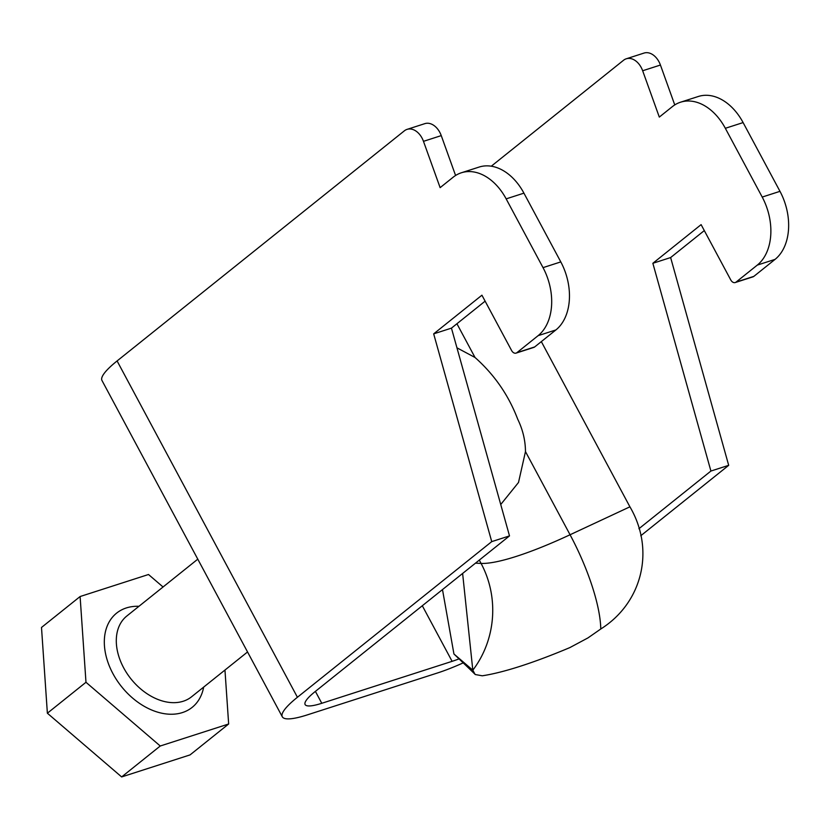 <?xml version="1.0" encoding="UTF-8"?>
<svg xmlns="http://www.w3.org/2000/svg" width="830" height="830" viewBox="0 0 830 830"><rect width="100%" height="100%" fill="white"/><g stroke="black" fill="none" stroke-linecap="round" stroke-linejoin="round"><path stroke-width="1.25" d="M117.092 360.946L297.42 697.262L491.734 541.627L433.675 333.857L481.929 295.2L511.591 350.509A5.177 3.59 -107.8 0 0 516.073 353.113A5.177 3.59 -107.8 0 0 516.883 352.677L538.12 335.662A51.771 35.856 -107.8 0 0 543.028 267.634L506.155 198.868A51.771 35.856 -107.8 0 0 461.335 172.785A51.771 35.856 -107.8 0 0 453.159 177.215L440.128 187.653L423.476 141.339A17.254 11.952 72.2 0 0 407.084 129.366A17.254 11.952 72.2 0 0 404.355 130.839L117.092 360.946A77.647 14.286 151.8 0 0 101.966 380.472L282.304 716.788A77.647 14.286 151.8 0 0 307.308 714.889L437.628 672.923A77.647 14.286 -28.2 0 0 463.244 662.859M638.924 528.72L710.916 471.046L652.857 263.286L701.111 224.629L730.763 279.938A5.177 3.59 72.2 0 0 735.245 282.542A5.177 3.59 72.2 0 0 736.065 282.096L757.302 265.092A51.771 35.856 72.2 0 0 762.21 197.063L725.337 128.297A51.771 35.856 72.2 0 0 680.517 102.215A51.771 35.856 72.2 0 0 672.341 106.645L659.311 117.082L642.659 70.758A17.254 11.952 -107.8 0 0 626.266 58.795A17.254 11.952 -107.8 0 0 623.538 60.268L491.277 166.208M642.659 70.758L660.431 65.041A17.254 11.952 -107.8 0 0 644.038 53.068L626.266 58.795M660.431 65.041L674.759 104.912M680.517 102.215L698.289 96.498A51.771 35.856 72.2 0 1 743.109 122.581L779.982 191.336A51.771 35.856 72.2 0 1 775.064 259.375L753.837 276.38A5.177 3.59 72.2 0 1 753.018 276.826L735.245 282.542M704.307 230.584L670.63 257.559L728.688 465.329L640.75 535.765M407.084 129.366L424.856 123.639A17.254 11.952 72.2 0 1 441.249 135.612L455.587 175.493M516.073 353.113L533.835 347.397A5.177 3.59 -107.8 0 0 534.655 346.95L555.893 329.946A51.771 35.856 -107.8 0 0 560.8 261.906L523.927 193.151A51.771 35.856 -107.8 0 0 479.107 167.069L461.335 172.785M491.734 541.627L509.506 535.9L451.447 328.13L485.125 301.155M509.506 535.9L315.193 691.546A51.771 9.524 151.8 0 0 305.118 704.566A51.771 9.524 151.8 0 0 321.781 703.29L452.111 661.334A51.771 9.524 -28.2 0 0 459 658.885M297.42 697.262A77.647 14.286 151.8 0 0 282.304 716.788M710.916 471.046L728.688 465.329M451.447 328.13L433.675 333.857M652.857 263.286L670.63 257.559M224.961 670.049L228.655 723.988L190.049 754.906L121.647 776.932L47.372 713.209L41.5 627.459L80.105 596.531L148.508 574.505L163.054 586.986M228.655 723.988L160.252 746.004L85.978 682.281L80.105 596.531M47.372 713.209L85.978 682.281M121.647 776.932L160.252 746.004M500.739 504.505L518.501 482.479L525.473 451.593C525.39 440.419 522.807 429.65 517.744 419.275C508.603 395.246 494.358 374.652 475.019 357.481L456.946 347.822M541.326 341.607L629.918 506.819C655.42 550.228 642.14 602.995 600.775 628.995L587.962 637.907L569.847 647.597A206.878 38.056 151.8 0 1 482.261 675.796L475.279 674.531L470.226 669.582L475.03 674.271L472.82 670.194L462.621 573.457M479.294 560.094L481.068 563.414A94.9 89.111 92.5 0 1 472.82 670.194L453.937 653.988L470.226 669.582M453.937 653.988L442.483 589.591M315.4 691.38L321.781 703.29M422.304 605.744L452.111 661.334M516.883 352.677L534.655 346.95M538.12 335.662L555.893 329.946M543.028 267.634L560.8 261.906M506.155 198.868L523.927 193.151M423.476 141.339L441.249 135.612M725.337 128.297L743.109 122.581M762.21 197.063L779.982 191.336M757.302 265.092L775.064 259.375M736.065 282.096L753.837 276.38M197.789 559.161L126.845 615.995A51.771 36.105 51.3 0 0 123.66 667.839A51.771 36.105 51.3 0 0 191.564 696.795L247.548 651.965M203.672 687.095A60.393 42.123 -128.7 0 1 164.807 713.759A60.393 42.123 -128.7 0 1 112.911 673.607A60.393 42.123 -128.7 0 1 138.952 606.294M456.925 323.742L475.019 357.481M525.473 451.593L570.065 534.759A94.9 26.965 65 0 1 600.775 628.995M475.476 563.165L481.068 563.414A138.039 25.398 151.8 0 0 570.065 534.759L629.918 506.819"/></g></svg>
